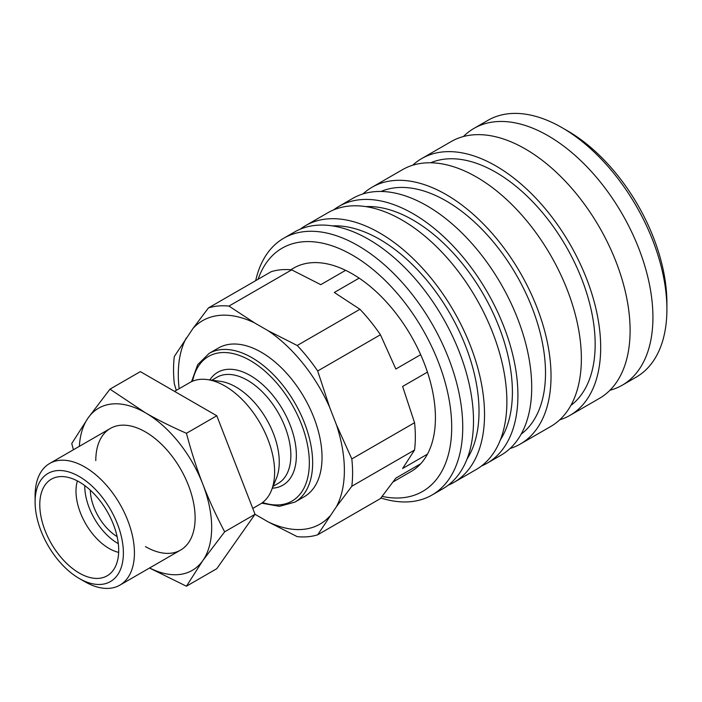 <?xml version="1.0" encoding="UTF-8"?>
<svg xmlns="http://www.w3.org/2000/svg" width="702" height="702" viewBox="0 0 702 702"><rect width="100%" height="100%" fill="white"/><g stroke="black" fill="none" stroke-linecap="round" stroke-linejoin="round"><path stroke-width="1.05" d="M209.038 353.448L218.419 348.025A85.837 49.561 60 0 1 284.564 371.025A85.837 49.561 60 0 1 322.034 457.414A85.837 49.561 60 0 1 304.256 496.709L294.875 502.123A85.837 49.561 60 0 0 312.653 462.829A85.837 49.561 60 0 0 251.957 357.695A85.837 49.561 60 0 0 209.038 353.448L197.692 364.671L191.558 381.651M174.552 391.374L189.847 382.546A70.235 40.549 60 0 1 207.239 379.571L220.498 381.37A61.258 35.363 60 0 1 279.264 462.03A61.258 35.363 60 0 1 276.412 478.229L271.349 490.61A70.235 40.549 60 0 1 260.073 504.194L252.746 508.423M207.239 379.571A70.235 40.549 60 0 1 274.622 472.042A70.235 40.549 60 0 1 271.349 490.61M35.1 502.009L35.1 495.638A70.235 40.549 60 0 1 49.649 463.487A70.235 40.549 60 0 1 103.764 482.3A70.235 40.549 60 0 1 134.424 552.983A70.235 40.549 60 0 1 119.875 585.135A70.235 40.549 60 0 1 84.758 581.651L79.238 578.466A62.425 36.039 60 0 1 35.1 502.009A62.425 36.039 60 0 1 79.247 476.526A62.425 36.039 60 0 1 123.385 552.983A62.425 36.039 60 0 1 79.238 578.466M176.307 390.365L174.324 383.792A126.614 73.096 60 0 1 173.543 369.673A126.614 73.096 60 0 1 174.324 356.467L193.032 328.387A117.445 67.804 60 0 1 254.572 322.894L228.949 306.09L291.681 269.866L320.788 284.661L345.612 270.323M179.15 388.715A117.445 67.804 60 0 1 178.29 374.42A117.445 67.804 60 0 1 186.276 338.004M427.439 372.113L402.615 386.451L414.557 422.718L351.816 458.941L336.398 424.684A117.445 67.804 60 0 1 344.375 470.314A117.445 67.804 60 0 1 336.398 506.73L351.816 486.258L414.557 450.035L402.615 468.497L427.439 454.159M351.816 458.941A126.614 73.096 60 0 1 352.597 473.051A126.614 73.096 60 0 1 351.816 486.258M414.557 422.718A126.614 73.096 60 0 1 415.338 436.828A126.614 73.096 60 0 1 414.557 450.035M117.12 536.609A39.014 22.525 60 0 1 90.286 490.136M118.656 552.377A46.823 27.036 60 0 1 75.991 491.146A46.823 27.036 60 0 1 77.395 480.923M118.305 543.673A46.823 27.036 60 0 1 84.758 486.082A46.823 27.036 60 0 1 84.766 485.573M118.699 550.271A55.791 32.213 60 0 1 111.013 572.85A55.791 32.213 60 0 1 66.936 563.671A55.791 32.213 60 0 1 39.786 504.72A55.791 32.213 60 0 1 55.853 477.307A55.791 32.213 60 0 1 97.043 497.121A55.791 32.213 60 0 1 118.699 550.271M359.143 278.132L334.31 292.471L359.942 309.275L297.2 345.498L268.094 330.703L254.572 322.894M291.681 269.866A126.614 73.096 60 0 0 271.191 271.7L208.459 307.915L193.032 328.387M255.019 514.294L268.094 521.849L297.2 536.644A126.614 73.096 60 0 0 317.69 534.81L336.398 506.73M420.673 463.785L395.849 478.123L380.431 498.587L317.69 534.81M336.398 424.684L329.633 407.248L317.69 370.981L380.431 334.757L395.849 369.024L420.673 354.685M359.942 309.275A126.614 73.096 60 0 1 380.431 334.757M297.2 345.498A126.614 73.096 60 0 1 317.69 370.981M329.633 516.347A117.445 67.804 60 0 1 268.094 521.849M268.094 330.703A117.445 67.804 60 0 1 329.633 407.248M208.459 307.915A126.614 73.096 60 0 1 228.949 306.09M463.425 136.53A148.262 85.6 60 0 1 473.955 128.405A148.262 85.6 60 0 1 548.087 135.749A148.262 85.6 60 0 1 652.93 317.339A148.262 85.6 60 0 1 622.226 385.214A148.262 85.6 60 0 1 609.924 390.268M666.9 309.275L666.9 302.904A140.461 81.099 60 0 0 567.576 130.87L562.065 127.685A148.262 85.6 60 0 1 666.9 309.275A148.262 85.6 60 0 1 636.196 377.149L622.226 385.214M412.688 165.242A148.262 85.6 60 0 1 421.709 158.573L451.132 141.585A148.262 85.6 60 0 1 525.263 148.929A148.262 85.6 60 0 1 630.106 330.519A148.262 85.6 60 0 1 599.394 398.394L569.98 415.373A148.262 85.6 60 0 1 559.687 419.857M421.709 158.573A148.262 85.6 60 0 1 535.968 198.297A148.262 85.6 60 0 1 600.684 347.499A148.262 85.6 60 0 1 569.98 415.373M430.712 162.785A140.461 81.099 60 0 1 537.048 206.414A140.461 81.099 60 0 1 595.164 344.313A140.461 81.099 60 0 1 570.831 405.475M363.031 193.91A148.262 85.6 60 0 1 372.051 187.241A148.262 85.6 60 0 1 486.302 226.965A148.262 85.6 60 0 1 551.026 376.175A148.262 85.6 60 0 1 520.314 444.05A148.262 85.6 60 0 1 510.029 448.525M372.051 187.241L402.404 169.717A148.262 85.6 60 0 1 516.654 209.442A148.262 85.6 60 0 1 581.37 358.652A148.262 85.6 60 0 1 550.666 426.526L520.314 444.05M381.054 191.453A140.461 81.099 60 0 1 487.39 235.082A140.461 81.099 60 0 1 545.507 372.99A140.461 81.099 60 0 1 521.165 434.143M333.634 209.898A148.262 85.6 60 0 1 338.943 206.362A148.262 85.6 60 0 1 453.194 246.077A148.262 85.6 60 0 1 517.918 395.287A148.262 85.6 60 0 1 487.206 463.162A148.262 85.6 60 0 1 481.484 465.996M338.943 206.362L352.737 198.394A148.262 85.6 60 0 1 466.988 238.118A148.262 85.6 60 0 1 531.712 387.328A148.262 85.6 60 0 1 501 455.194L487.206 463.162M365.76 206.607A140.461 81.099 60 0 1 512.399 392.102A140.461 81.099 60 0 1 500.403 439.821M300.245 229.177A148.262 85.6 60 0 1 305.563 225.632A148.262 85.6 60 0 1 419.814 265.356A148.262 85.6 60 0 1 484.529 414.566A148.262 85.6 60 0 1 453.825 482.441A148.262 85.6 60 0 1 448.104 485.266M305.563 225.632L327.904 212.732A148.262 85.6 60 0 1 442.163 252.448A148.262 85.6 60 0 1 506.879 401.658A148.262 85.6 60 0 1 476.175 469.533L453.825 482.441M332.371 225.877A140.461 81.099 60 0 1 479.018 411.381A140.461 81.099 60 0 1 467.014 459.09M255.686 280.651A148.262 85.6 60 0 1 283.766 238.215A148.262 85.6 60 0 1 398.016 277.939A148.262 85.6 60 0 1 462.741 427.149A148.262 85.6 60 0 1 432.028 495.024A148.262 85.6 60 0 1 380.888 497.999M283.766 238.215L294.524 232.002A148.262 85.6 60 0 1 408.775 271.727A148.262 85.6 60 0 1 473.499 420.937A148.262 85.6 60 0 1 442.786 488.811L432.028 495.024M258.117 279.247A140.461 81.099 60 0 1 368.225 265.733A140.461 81.099 60 0 1 451.702 427.149A140.461 81.099 60 0 1 382.134 496.402M290.742 269.779L293.655 268.094A117.445 67.804 60 0 1 384.161 299.561A117.445 67.804 60 0 1 435.424 417.751A117.445 67.804 60 0 1 411.1 471.516L393.094 481.905M473.955 128.405L487.925 120.34A148.262 85.6 60 0 1 562.065 127.685M79.37 446.323A93.638 54.063 60 0 1 88.119 417.936A93.638 54.063 60 0 1 145.454 412.811A93.638 54.063 60 0 1 202.799 484.143A93.638 54.063 60 0 1 211.671 527.5A93.638 54.063 60 0 1 202.799 560.608L224.658 531.826C216.04 515.426 208.757 499.526 202.799 484.143C196.823 468.778 191.365 451.825 186.434 433.292C171.034 426.535 157.38 419.708 145.454 412.811L109.977 389.154L88.119 417.936L71.744 443.541L73.438 449.754M95.797 460.6A70.235 40.549 60 0 1 145.463 431.923A70.235 40.549 60 0 1 195.121 517.936A70.235 40.549 60 0 1 145.454 546.612M109.977 389.154L140.339 371.621L216.795 415.768L255.028 514.294L216.795 568.681L186.434 586.214L202.799 560.608A93.638 54.063 60 0 1 149.605 567.971M149.508 568.023L186.434 586.214M255.028 514.294L224.658 531.826M216.795 415.768L186.434 433.292M192.55 381.204A83.494 48.21 60 0 1 250.298 360.565A83.494 48.21 60 0 1 309.336 462.829A83.494 48.21 60 0 1 262.583 502.518M209.845 379.922A65.163 37.618 60 0 1 250.298 375.535A65.163 37.618 60 0 1 296.376 455.344A65.163 37.618 60 0 1 272.35 488.188M211.864 380.194L216.909 377.281A61.258 35.363 60 0 1 247.543 380.317A61.258 35.363 60 0 1 290.856 455.344A61.258 35.363 60 0 1 278.167 483.38L273.113 486.302M261.706 503.158L279.484 506.335L294.875 502.123M180.572 550.087L119.875 585.135M110.346 428.448L49.649 463.487"/></g></svg>

